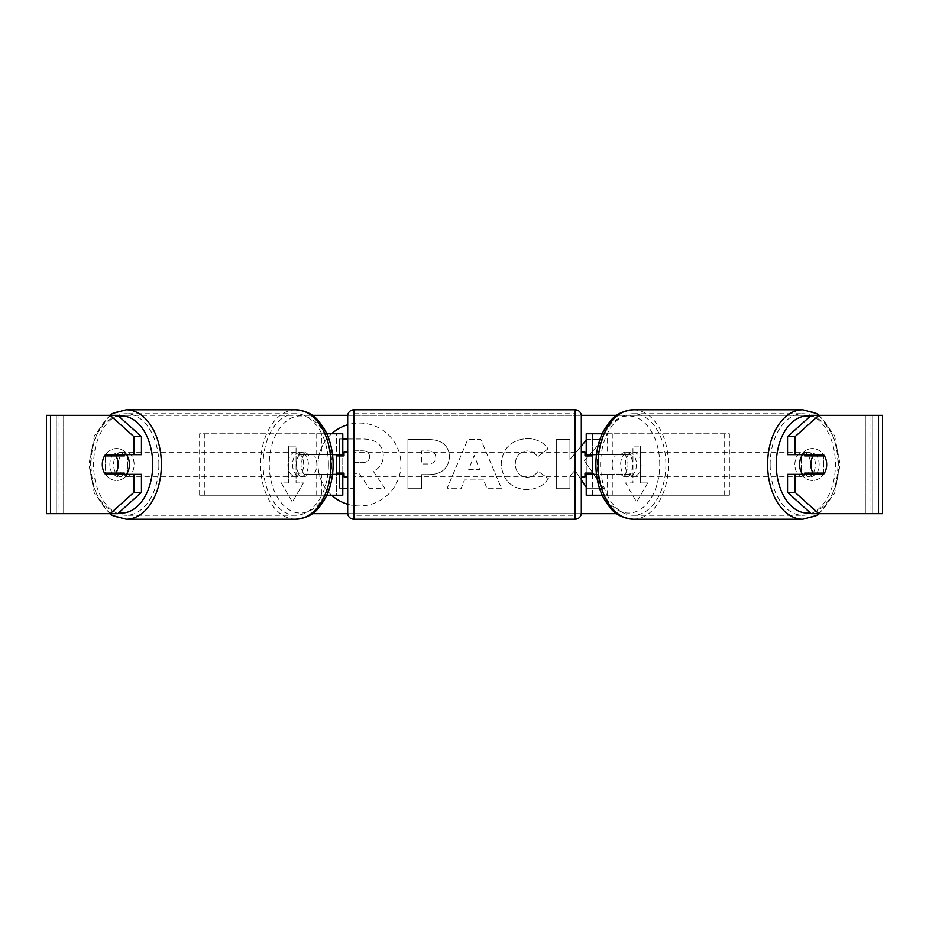 <?xml version="1.0" encoding="UTF-8"?>
<svg xmlns="http://www.w3.org/2000/svg" width="929" height="929" viewBox="0 0 929 929"><rect width="100%" height="100%" fill="white"/><g stroke="black" fill="none" stroke-linecap="round" stroke-linejoin="round"><path stroke-width="0.7" stroke-dasharray="4.64 3.48" d="M199.619 495.238L321.422 495.238L199.619 495.238L199.619 433.762L336.623 433.762L336.623 454.664L304.201 454.664A12.298 7.908 -90 0 0 301.042 464.5A12.298 7.908 -90 0 0 304.201 474.336L332.536 474.336M332.536 454.664L299.498 454.664A12.298 7.908 -90 0 0 296.339 464.5A12.298 7.908 -90 0 0 299.498 474.336M316.719 454.664L316.719 433.762L326.776 433.762M304.201 474.336L321.422 474.336L321.422 495.238L336.623 495.238L336.623 433.762L342.778 433.762L336.623 433.762M342.778 433.762L342.778 495.238L336.623 495.238L336.623 474.336L342.778 474.336M316.719 474.336L316.719 495.238L326.776 495.238M336.623 473.105L336.623 455.895L336.623 473.105L344.009 473.105L344.009 476.798M342.778 495.238L336.623 495.238M342.778 473.105L342.778 455.895M204.322 495.238L204.322 433.762L199.619 433.762M204.322 433.762L321.422 433.762L321.422 454.664M321.422 474.336L336.623 474.336M336.623 454.664L342.778 454.664M304.201 454.664L299.498 454.664M729.381 495.238L607.578 495.238L729.381 495.238L729.381 433.762L592.377 433.762L592.377 454.664L624.799 454.664A12.298 7.908 -90 0 1 627.958 464.5A12.298 7.908 -90 0 1 624.799 474.336L586.222 474.336M624.799 454.664L629.502 454.664A12.298 7.908 -90 0 1 632.661 464.5A12.298 7.908 -90 0 1 629.502 474.336L596.464 474.336M596.464 454.664L629.502 454.664M612.281 454.664L612.281 433.762L602.224 433.762M612.281 474.336L612.281 495.238L602.224 495.238M607.578 474.336L607.578 495.238L586.222 495.238L592.377 495.238L592.377 433.762L586.222 433.762L592.377 433.762M592.377 473.105L592.377 455.895L592.377 473.105L584.991 473.105L584.991 476.798M592.377 495.238L592.377 474.336M586.222 495.238L586.222 433.762M586.222 473.105L586.222 455.895M724.678 495.238L724.678 433.762L729.381 433.762M724.678 433.762L607.578 433.762L607.578 454.664M592.377 454.664L586.222 454.664M624.799 474.336L629.502 474.336M802.749 454.664A12.298 7.908 -90 0 1 807.487 452.202A12.298 7.908 -90 0 1 815.395 464.5A12.298 7.908 -90 0 1 807.487 476.798A12.298 7.908 -90 0 1 802.749 474.336M805.571 454.664A12.298 7.908 -90 0 1 810.32 452.202A12.298 7.908 -90 0 1 815.058 454.664M824.441 455.895L804.665 455.895M804.665 473.105L824.441 473.105M815.058 474.336A12.298 7.908 -90 0 1 810.32 476.798A12.298 7.908 -90 0 1 805.571 474.336M636.435 464.5A12.298 7.908 -90 0 1 628.527 476.798A12.298 7.908 -90 0 1 620.63 464.5A12.298 7.908 -90 0 1 628.527 452.202A12.298 7.908 -90 0 1 636.435 464.5M612.153 464.5A12.298 7.908 -90 0 1 614.406 455.895L620.061 455.895A12.298 7.908 -90 0 1 625.705 452.202A12.298 7.908 -90 0 1 631.348 455.895L625.693 455.895A12.298 7.908 -90 0 1 627.958 464.5A12.298 7.908 -90 0 1 625.693 473.105L631.348 473.105A12.298 7.908 -90 0 1 625.705 476.798A12.298 7.908 -90 0 1 620.061 473.105L614.406 473.105A12.298 7.908 -90 0 1 612.153 464.5M625.693 455.895L614.406 455.895M614.406 473.105L625.693 473.105M620.061 455.895L631.348 455.895M631.348 473.105L620.061 473.105M625.333 464.5A12.298 7.908 -90 0 1 633.241 452.202A12.298 7.908 -90 0 1 641.138 464.5A12.298 7.908 -90 0 1 633.241 476.798A12.298 7.908 -90 0 1 625.333 464.5M794.876 464.5A12.298 7.908 -90 0 1 802.784 452.202A12.298 7.908 -90 0 1 810.68 464.5A12.298 7.908 -90 0 1 802.784 476.798A12.298 7.908 -90 0 1 794.876 464.5M770.141 464.5A50.781 32.643 -90 0 1 802.784 413.719A50.781 32.643 -90 0 1 835.426 464.5A50.781 32.643 -90 0 1 802.784 515.281A50.781 32.643 -90 0 1 770.141 464.5M665.884 464.5A50.781 32.643 -90 0 1 633.241 515.281A50.781 32.643 -90 0 1 600.598 464.5A50.781 32.643 -90 0 1 633.241 413.719A50.781 32.643 -90 0 1 665.884 464.5M347.69 504.261A41.468 41.468 0 0 0 400.956 464.5A41.468 41.468 0 0 0 359.488 423.032A41.468 41.468 0 0 0 318.02 464.5A41.468 41.468 0 0 0 359.488 505.968A41.468 41.468 0 0 0 400.956 464.5A41.468 41.468 0 0 0 347.69 424.739M331.653 433.762A41.468 41.468 0 0 0 331.653 495.238M50.48 513.679L63.66 513.679L46.45 513.679L56.286 513.679L46.45 513.679L46.45 415.321L312.307 415.321M347.725 415.321L581.275 415.321M616.693 415.321L882.55 415.321L872.714 415.321L882.55 415.321L882.55 513.679L865.34 513.679L878.52 513.679M616.693 513.679L312.307 513.679M347.725 513.679L581.275 513.679M592.377 472.28L584.399 460.656L603.014 439.51L586.849 439.51L586.222 440.253M586.222 487.144L587.279 488.7L603.641 488.7L593.782 474.336M581.31 446.048L569.918 459.472L569.918 439.51L556.285 439.51L556.285 488.7L569.918 488.7L569.918 475.985L574.912 470.434L581.31 479.887M483.556 479.968L464.5 479.968L461.039 488.7L446.965 488.7L467.775 439.463L480.827 439.463L501.637 488.7L487.121 488.7L483.556 479.968L464.5 479.968L461.039 488.7L446.965 488.7L467.775 439.463L480.827 439.463L501.637 488.7L487.121 488.7L483.556 479.968M127.598 473.546A12.298 12.298 0 0 1 105.465 473.546L105.465 455.454A12.298 12.298 0 0 1 127.598 455.454L127.598 473.546A12.298 12.298 0 0 1 105.465 473.546L105.465 455.454A12.298 12.298 0 0 1 127.598 455.454L127.598 473.546M823.535 473.546L823.535 455.454A12.298 12.298 0 0 0 801.402 455.454L801.402 473.546A12.298 12.298 0 0 0 823.535 473.546L823.535 455.454A12.298 12.298 0 0 0 801.402 455.454L801.402 473.546A12.298 12.298 0 0 0 823.535 473.546M647.699 482.941L636.644 502.113L625.577 482.941L632.951 482.941L632.951 446.059L640.325 446.059L632.951 446.059L632.951 482.941L625.577 482.941L636.644 502.113L647.699 482.941L640.325 482.941L640.325 446.059L640.325 482.941L647.699 482.941M288.675 482.941L281.301 482.941L292.356 502.113L303.423 482.941L296.049 482.941L296.049 446.059L288.675 446.059L296.049 446.059L296.049 482.941L303.423 482.941L292.356 502.113L281.301 482.941L288.675 482.941L288.675 446.059L288.675 482.941M449.45 456.801L449.45 456.94C448.51 468.634 441.461 474.533 428.304 474.649L421.557 474.649L421.557 488.7L407.924 488.7L407.924 439.51L429.001 439.51C442.041 439.835 448.846 445.595 449.45 456.801L449.45 456.94C448.51 468.634 441.461 474.533 428.304 474.649L421.557 474.649L421.557 488.7L407.924 488.7L407.924 439.51L429.001 439.51C442.041 439.835 448.846 445.595 449.45 456.801M548.365 478.574C544.231 485.472 536.974 489.177 526.58 489.676C511.101 488.549 502.647 480.061 501.219 464.245L501.219 464.105C502.415 448.417 511.055 439.893 527.149 438.534C536.95 438.929 543.906 442.343 548.017 448.788L537.752 456.731C535.116 453.05 531.539 451.134 527.01 450.96C519.648 451.715 515.734 456.046 515.27 463.966L515.27 464.105C515.734 472.176 519.648 476.554 527.01 477.239C531.794 477.041 535.499 475.056 538.1 471.27L548.365 478.574C544.231 485.472 536.974 489.177 526.58 489.676C511.101 488.549 502.647 480.061 501.219 464.245L501.219 464.105C502.415 448.417 511.055 439.893 527.149 438.534C536.95 438.929 543.906 442.343 548.017 448.788L537.752 456.731C535.116 453.05 531.539 451.134 527.01 450.96C519.648 451.715 515.734 456.046 515.27 463.966L515.27 464.105C515.734 472.176 519.648 476.554 527.01 477.239C531.794 477.041 535.499 475.056 538.1 471.27L548.365 478.574M117.739 415.321L811.261 415.321M117.739 513.679L58.016 513.679L58.016 415.321L50.48 415.321M878.52 415.321L870.984 415.321L870.984 513.679L811.261 513.679M816.905 473.105A12.298 7.908 90 0 0 816.905 455.895M823.535 454.664L787.548 454.664M787.548 474.336L823.535 474.336M872.714 513.679L872.714 415.321L872.714 513.679M56.286 513.679L56.286 415.321L56.286 513.679M105.465 454.664L141.452 454.664M112.095 473.105A12.298 7.908 90 0 1 109.843 464.5A12.298 7.908 90 0 1 112.095 455.895M141.452 474.336L105.465 474.336M347.69 438.999L362.867 438.999C370.334 439.092 375.676 440.869 378.916 444.341C381.819 447.151 383.271 450.971 383.282 455.825L383.282 455.965C382.969 463.478 379.589 468.518 373.144 471.096L384.908 488.282L369.138 488.282L359.209 473.36L353.217 473.36L353.217 488.282L339.561 488.282L339.561 438.999L362.867 438.999C370.334 439.092 375.676 440.869 378.916 444.341C381.819 447.151 383.271 450.971 383.282 455.825L383.282 455.965C382.969 463.478 379.589 468.518 373.144 471.096L384.908 488.282L369.138 488.282L359.209 473.36L353.217 473.36L353.217 488.282L347.69 488.282M342.778 488.282L339.561 488.282L339.561 438.999L342.778 438.999M468.68 469.424L479.643 469.424L474.196 455.535L468.68 469.424L479.643 469.424L474.196 455.535L468.68 469.424M435.817 457.428C435.655 453.166 433.03 451.006 427.944 450.96L421.557 450.96L421.557 463.966L428.014 463.966C433.042 463.768 435.643 461.632 435.817 457.567L435.817 457.428C435.655 453.166 433.03 451.006 427.944 450.96L421.557 450.96L421.557 463.966L428.014 463.966C433.042 463.768 435.643 461.632 435.817 457.567L435.817 457.428M584.399 460.656L603.014 439.51L586.849 439.51L569.918 459.472L569.918 439.51L556.285 439.51L556.285 488.7L569.918 488.7L569.918 475.985L574.912 470.434L587.279 488.7L603.641 488.7L584.399 460.656M369.556 456.813L369.556 456.662C369.382 452.783 366.92 450.832 362.159 450.82L353.217 450.82L353.217 462.654L362.229 462.654C367.001 462.503 369.44 460.552 369.556 456.813L369.556 456.662C369.382 452.783 366.92 450.832 362.159 450.82L353.217 450.82L353.217 462.654L362.229 462.654C367.001 462.503 369.44 460.552 369.556 456.813M126.251 454.664A12.298 7.908 -90 0 0 121.513 452.202A12.298 7.908 -90 0 0 113.605 464.5A12.298 7.908 -90 0 0 121.513 476.798A12.298 7.908 -90 0 0 126.251 474.336M113.942 474.336A12.298 7.908 -90 0 0 118.68 476.798A12.298 7.908 -90 0 0 123.429 474.336M124.335 473.105L104.559 473.105M104.559 455.895L124.335 455.895M123.429 454.664A12.298 7.908 -90 0 0 118.68 452.202A12.298 7.908 -90 0 0 113.942 454.664M292.565 464.5A12.298 7.908 -90 0 0 300.473 476.798A12.298 7.908 -90 0 0 308.37 464.5A12.298 7.908 -90 0 0 300.473 452.202A12.298 7.908 -90 0 0 292.565 464.5M314.594 473.105A12.298 7.908 -90 0 0 316.847 464.5A12.298 7.908 -90 0 0 314.594 455.895L308.939 455.895A12.298 7.908 -90 0 0 303.295 452.202A12.298 7.908 -90 0 0 297.652 455.895L303.307 455.895A12.298 7.908 -90 0 0 301.042 464.5A12.298 7.908 -90 0 0 303.307 473.105L297.652 473.105A12.298 7.908 -90 0 0 303.295 476.798A12.298 7.908 -90 0 0 308.939 473.105L303.307 473.105M303.307 455.895L314.594 455.895M308.939 455.895L297.652 455.895M297.652 473.105L308.939 473.105M287.862 464.5A12.298 7.908 -90 0 0 295.759 476.798A12.298 7.908 -90 0 0 303.667 464.5A12.298 7.908 -90 0 0 295.759 452.202A12.298 7.908 -90 0 0 287.862 464.5M118.32 464.5A12.298 7.908 -90 0 0 126.216 476.798A12.298 7.908 -90 0 0 134.124 464.5A12.298 7.908 -90 0 0 126.216 452.202A12.298 7.908 -90 0 0 118.32 464.5M158.859 464.5A50.781 32.643 -90 0 0 126.216 413.719A50.781 32.643 -90 0 0 93.574 464.5A50.781 32.643 -90 0 0 126.216 515.281A50.781 32.643 -90 0 0 158.859 464.5M328.401 464.5A50.781 32.643 -90 0 0 295.759 413.719A50.781 32.643 -90 0 0 263.116 464.5A50.781 32.643 -90 0 0 295.759 515.281A50.781 32.643 -90 0 0 328.401 464.5M581.31 513.063L581.31 415.937M581.31 476.798L581.31 452.202L581.31 476.798M584.991 452.202L584.991 455.895L592.377 455.895M347.69 415.937L347.69 513.063M347.69 476.798L347.69 452.202L347.69 476.798M336.623 455.895L344.009 455.895L344.009 452.202M575.156 452.202L575.156 476.798L575.156 452.202L353.844 452.202L353.844 476.798L353.844 452.202M575.156 476.798L353.844 476.798M353.844 413.719L353.844 515.281L353.844 413.719L575.156 413.719L575.156 515.281L353.844 515.281M575.156 515.281L575.156 413.719M802.784 519.218A54.718 35.174 90 0 0 837.946 464.5A54.718 35.174 90 0 0 802.784 409.782M810.343 416.134A48.563 31.214 -90 0 1 838.713 464.5A48.563 31.214 -90 0 1 810.343 512.866M633.241 409.782A54.718 35.174 -90 0 1 668.404 464.5A54.718 35.174 -90 0 1 633.241 519.218M659.753 464.5A48.563 31.214 90 0 0 628.527 415.937A48.563 31.214 90 0 0 597.312 464.5A48.563 31.214 90 0 0 628.527 513.063A48.563 31.214 90 0 0 659.753 464.5M63.66 513.679L63.66 415.321L63.66 513.679M865.34 513.679L865.34 415.321L865.34 513.679M126.216 519.218A54.718 35.174 90 0 1 91.054 464.5A54.718 35.174 90 0 1 126.216 409.782M118.657 416.134A48.563 31.214 -90 0 0 90.287 464.5A48.563 31.214 -90 0 0 118.657 512.866M295.759 409.782A54.718 35.174 -90 0 0 260.596 464.5A54.718 35.174 -90 0 0 295.759 519.218M331.688 464.5A48.563 31.214 90 0 1 300.473 513.063A48.563 31.214 90 0 1 269.247 464.5A48.563 31.214 90 0 1 300.473 415.937A48.563 31.214 90 0 1 331.688 464.5M575.156 409.782L575.156 519.218M353.844 519.218L353.844 409.782M819.32 415.321L834.637 435.678L840.141 464.5L834.637 493.322L819.32 513.679M807.487 452.202L810.32 452.202M807.487 476.798L810.32 476.798M628.527 452.202L625.705 452.202M625.705 476.798L628.527 476.798M633.241 452.202L802.784 452.202M633.241 476.798L802.784 476.798M633.241 515.281L802.784 515.281M633.241 413.719L802.784 413.719M109.68 513.679L94.363 493.322L88.859 464.5L94.363 435.678L109.68 415.321M121.513 476.798L118.68 476.798M121.513 452.202L118.68 452.202M300.473 476.798L303.295 476.798M303.295 452.202L300.473 452.202M295.759 476.798L126.216 476.798M295.759 452.202L126.216 452.202M295.759 413.719L126.216 413.719M295.759 515.281L126.216 515.281"/><path stroke-width="1.39" d="M342.778 455.895L342.778 454.664L332.536 454.664M342.778 454.664L342.778 433.762L326.776 433.762M326.776 495.238L342.778 495.238L342.778 473.105M336.623 474.336L336.623 454.664M332.536 474.336L342.778 474.336M602.224 433.762L586.222 433.762L586.222 454.664L596.464 454.664M602.224 495.238L586.222 495.238L586.222 473.105M592.377 474.336L592.377 473.105L584.991 473.105L584.991 476.798L581.31 476.798M592.377 473.105L592.377 454.664M586.222 455.895L586.222 454.664M596.464 474.336L586.222 474.336M802.749 474.336A12.298 7.908 -90 0 1 799.59 464.5A12.298 7.908 -90 0 1 802.749 454.664M810.889 464.5A12.298 7.908 -90 0 1 813.142 455.895L824.441 455.895A12.298 7.908 -90 0 1 826.694 464.5A12.298 7.908 -90 0 1 824.441 473.105L813.142 473.105A12.298 7.908 -90 0 1 810.889 464.5M805.571 454.664A12.298 7.908 -90 0 0 804.665 455.895L813.142 455.895M815.058 454.664A12.298 7.908 -90 0 1 815.964 455.895M815.964 473.105A12.298 7.908 -90 0 1 815.058 474.336M805.571 474.336A12.298 7.908 -90 0 1 804.665 473.105L813.142 473.105M347.69 424.739A41.468 41.468 0 0 0 331.653 433.762M331.653 495.238A41.468 41.468 0 0 0 347.69 504.261M312.307 415.321L347.725 415.321M581.275 415.321L616.693 415.321M312.307 513.679L347.725 513.679M581.275 513.679L616.693 513.679M593.782 474.336L592.377 472.28M581.31 479.887L586.222 487.144M586.222 440.253L581.31 446.048M50.48 415.321L46.45 415.321L46.45 513.679L50.48 513.679L50.48 415.321L117.739 415.321L141.452 436.618L133.915 436.618L110.203 415.321M110.203 513.679L133.915 492.382L141.452 492.382L117.739 513.679L50.48 513.679M878.52 513.679L878.52 415.321L882.55 415.321L882.55 513.679L811.261 513.679L787.548 492.382L787.548 474.336L795.085 474.336L795.085 492.382L818.797 513.679M811.261 415.321L818.797 415.321L795.085 436.618L787.548 436.618L811.261 415.321M878.52 415.321L818.797 415.321M787.548 436.618L787.548 454.664L795.085 454.664L795.085 436.618M795.085 454.664L823.535 454.664A12.298 7.908 -90 0 1 823.535 474.336L795.085 474.336M787.548 492.382L795.085 492.382M815.999 474.336A12.298 7.908 90 0 0 816.905 473.105M816.905 455.895A12.298 7.908 90 0 0 815.999 454.664M112.095 455.895A12.298 7.908 90 0 1 113.001 454.664M113.001 474.336A12.298 7.908 90 0 1 112.095 473.105M141.452 492.382L141.452 474.336L133.915 474.336L133.915 492.382M133.915 436.618L133.915 454.664L141.452 454.664L141.452 436.618M133.915 454.664L105.465 454.664A12.298 7.908 -90 0 0 102.306 464.5A12.298 7.908 -90 0 0 105.465 474.336L133.915 474.336M342.778 438.999L347.69 438.999M347.69 488.282L342.778 488.282M126.251 474.336A12.298 7.908 -90 0 0 129.41 464.5A12.298 7.908 -90 0 0 126.251 454.664M115.858 473.105A12.298 7.908 -90 0 0 118.111 464.5A12.298 7.908 -90 0 0 115.858 455.895L104.559 455.895A12.298 7.908 -90 0 0 102.306 464.5A12.298 7.908 -90 0 0 104.559 473.105L124.335 473.105A12.298 7.908 -90 0 1 123.429 474.336M113.036 473.105A12.298 7.908 -90 0 0 113.942 474.336M115.858 455.895L124.335 455.895A12.298 7.908 -90 0 0 123.429 454.664M113.942 454.664A12.298 7.908 -90 0 0 113.036 455.895M353.844 409.782A6.143 6.143 0 0 0 347.69 415.937L347.69 513.063A6.143 6.143 0 0 0 353.844 519.218L575.156 519.218A6.143 6.143 0 0 0 581.31 513.063L581.31 415.937A6.143 6.143 0 0 0 575.156 409.782L353.844 409.782L353.844 519.218M592.377 455.895L584.991 455.895L584.991 452.202L581.31 452.202M347.69 452.202L344.009 452.202L344.009 455.895L336.623 455.895M336.623 473.105L344.009 473.105L344.009 476.798L347.69 476.798M802.784 519.218L633.241 519.218A54.718 35.174 -90 0 1 598.067 464.5A54.718 35.174 -90 0 1 633.241 409.782L802.784 409.782A54.718 35.174 90 0 0 767.609 464.5A54.718 35.174 90 0 0 802.784 519.218L816.394 515.549L819.32 513.679M810.343 512.866A48.563 31.214 -90 0 1 776.272 464.5A48.563 31.214 -90 0 1 810.343 416.134M126.216 519.218L295.759 519.218A54.718 35.174 -90 0 0 330.933 464.5A54.718 35.174 -90 0 0 295.759 409.782L126.216 409.782A54.718 35.174 90 0 1 161.391 464.5A54.718 35.174 90 0 1 126.216 519.218L112.606 515.549L109.68 513.679M118.657 512.866A48.563 31.214 -90 0 0 152.728 464.5A48.563 31.214 -90 0 0 118.657 416.134M575.156 519.218L575.156 409.782M802.784 409.782L816.394 413.451L819.32 415.321M633.241 409.782C615.3 411.71 610.446 420.152 603.896 430.382C598.613 440.427 595.942 451.808 595.872 464.5C595.942 477.192 598.613 488.573 603.896 498.618C610.446 508.848 615.3 517.29 633.241 519.218M295.759 519.218C313.7 517.29 318.554 508.848 325.104 498.618C330.387 488.573 333.058 477.192 333.128 464.5C333.058 451.808 330.387 440.427 325.104 430.382C318.554 420.152 313.7 411.71 295.759 409.782M126.216 409.782L112.606 413.451L109.68 415.321"/></g></svg>

